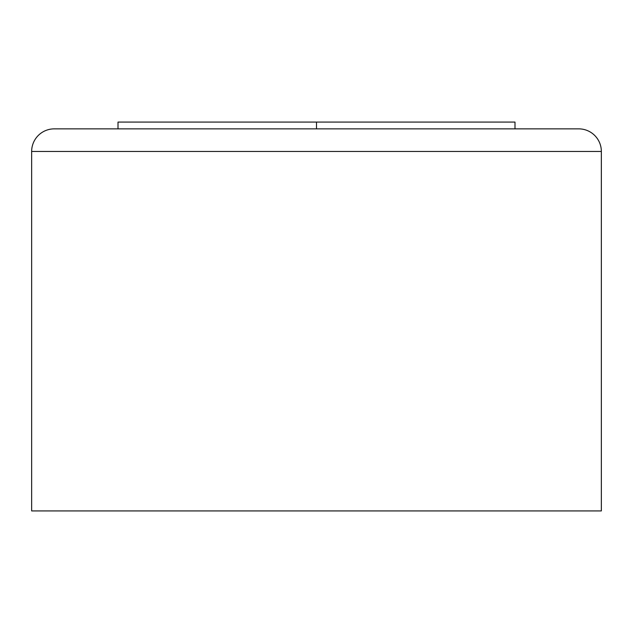 <?xml version="1.0" encoding="UTF-8"?>
<svg xmlns="http://www.w3.org/2000/svg" width="633" height="633" viewBox="0 0 633 633"><rect width="100%" height="100%" fill="white"/><g stroke="black" fill="none" stroke-linecap="round" stroke-linejoin="round"><path stroke-width="0.95" d="M578.744 128.863A22.606 22.606 0 0 1 601.35 151.469A22.606 22.606 0 0 0 578.744 128.863L54.264 128.863M54.256 128.863A22.606 22.606 0 0 0 31.65 151.469L601.342 151.469L601.35 510.918L601.35 151.469L31.65 151.469A22.606 22.606 0 0 1 54.256 128.863L578.736 128.863M31.65 151.469L31.65 510.918L31.65 151.469M601.35 510.918L31.65 510.918L601.35 510.918M118.007 128.863L118.007 122.082L316.5 122.082L316.5 128.863L316.5 122.082L514.993 122.082L514.993 128.863M316.5 122.082L118.007 122.082L316.5 122.082"/></g></svg>
